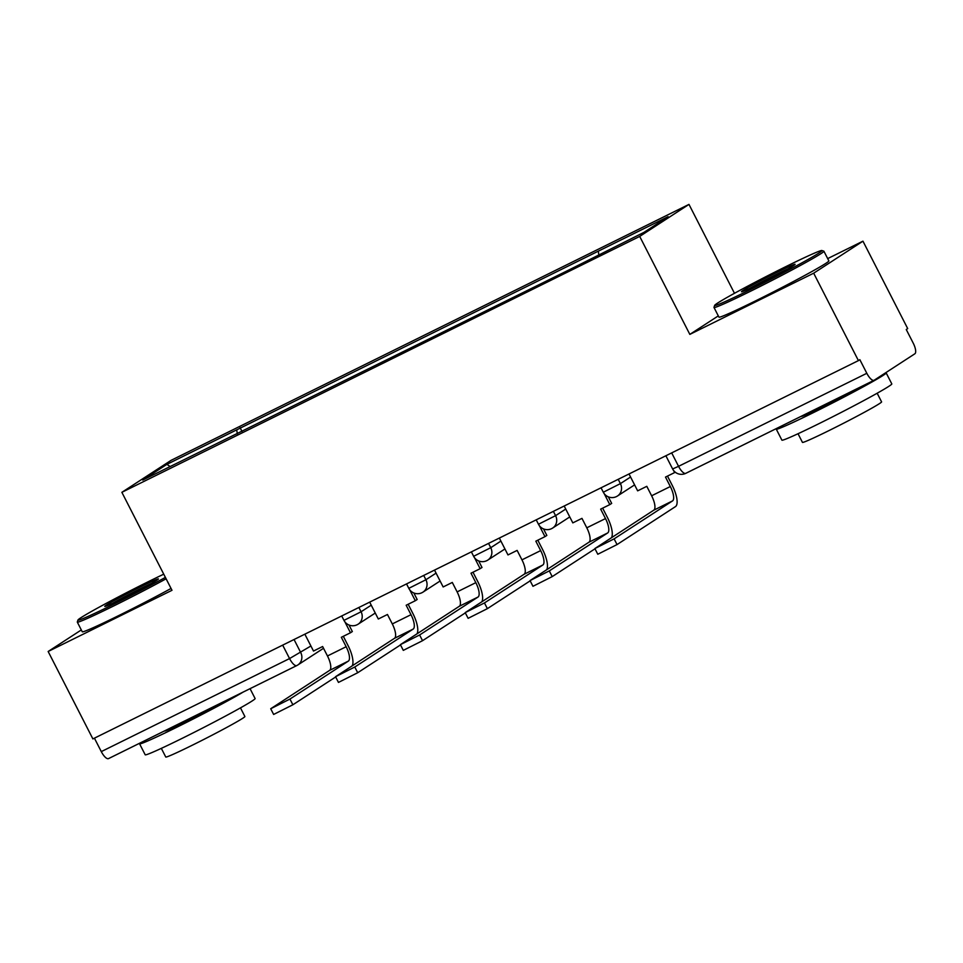 <?xml version="1.0" encoding="UTF-8"?>
<svg xmlns="http://www.w3.org/2000/svg" width="963" height="963" viewBox="0 0 963 963"><rect width="100%" height="100%" fill="white"/><g stroke="black" fill="none" stroke-linecap="round" stroke-linejoin="round"><path stroke-width="1.44" d="M734.468 293.294L688.978 204.397L171.149 460.302L121.868 492.322L639.697 236.417L689.833 334.39L813.675 273.191L858.418 360.607L92.893 738.922L48.15 651.494L171.992 590.295L121.868 492.322M813.675 273.191L862.956 241.171L827.686 258.602M862.956 241.171L907.7 328.588L906.255 329.527L913.225 343.141A9.883 3.407 63.7 0 1 914.85 353.794L874.187 380.216A9.883 3.407 63.7 0 1 874.067 380.289L685.8 473.327A9.883 3.407 -116.3 0 1 678.554 466.333L866.82 373.295A9.883 3.407 63.7 0 0 874.067 380.289M296.676 665.614L108.663 758.531A9.883 3.407 -116.3 0 1 108.542 758.603A9.883 3.407 -116.3 0 1 101.296 751.609L289.562 658.572L310.905 645.992M94.422 738.176L101.296 751.609M81.313 629.946L48.15 651.494M866.82 373.295L859.851 359.681L858.418 360.607M598.805 254.677L598.276 251.187L668.093 216.675L643.958 232.36L570.758 269.062L142.753 480.056L166.888 464.371L236.705 429.859L237.307 433.844M598.276 251.187L236.705 429.859M688.978 204.397L639.697 236.417M718.302 315.888L689.833 334.39M242.038 431.508L240.076 427.668M170.138 466.513L166.888 464.371M629.02 473.977L637.65 490.853L646.799 486.327L651.626 495.776A13.338 4.598 -116.3 0 1 653.817 510.161L594.869 548.549L614.117 538.859L617.042 544.577L597.794 554.255L594.869 548.549M673.522 470.401L674.642 472.568L665.493 477.082L670.332 486.532A13.338 4.598 -116.3 0 1 672.523 500.916L614.117 538.859M617.042 544.577L675.448 506.622A19.754 6.813 63.7 0 0 672.198 485.316L667.479 476.107M674.642 472.568L675.244 472.171M564.186 506.02L572.816 522.885L581.965 518.371L586.792 527.808A13.338 4.598 -116.3 0 1 588.983 542.193L530.035 580.581L549.283 570.903L552.208 576.608L532.96 586.298L530.035 580.581M604.198 493.646L609.808 504.612L600.659 509.126L605.498 518.576A13.338 4.598 -116.3 0 1 607.689 532.948L549.283 570.903M609.808 504.612L611.674 503.396L608.327 496.848M611.541 537.619A19.754 6.813 63.7 0 0 607.364 517.36L602.645 508.139M552.208 576.608L595.002 548.802M499.352 538.052L507.983 554.929L517.131 550.403L521.958 559.852A13.338 4.598 -116.3 0 1 524.149 574.237L465.201 612.624L484.449 602.934L487.374 608.652L468.126 618.33L465.201 612.624M539.364 525.69L544.974 536.644L535.825 541.17L540.664 550.607A13.338 4.598 -116.3 0 1 542.855 564.992L484.449 602.934M544.974 536.644L546.84 535.428L543.493 528.892M546.719 569.663A19.754 6.813 63.7 0 0 542.53 549.404L537.811 540.183M487.374 608.652L530.168 580.845M434.518 570.096L443.149 586.961L452.297 582.446L457.124 591.896A13.338 4.598 -116.3 0 1 459.315 606.281L400.379 644.656L419.615 634.978L422.54 640.696L403.292 650.374L400.379 644.656M474.53 557.733L480.14 568.688L471.003 573.202L475.83 582.651A13.338 4.598 -116.3 0 1 478.021 597.036L419.615 634.978M480.14 568.688L482.006 567.472L478.659 560.923M481.885 601.694A19.754 6.813 63.7 0 0 477.696 581.435L472.989 572.227M422.54 640.696L465.346 612.877M369.684 602.14L378.315 619.004L387.463 614.49L392.302 623.928A13.338 4.598 -116.3 0 1 394.493 638.313L335.545 676.7L354.781 667.022L357.706 672.728L338.458 682.418L335.545 676.7M409.696 589.765L415.306 600.731L406.169 605.246L410.996 614.695A13.338 4.598 -116.3 0 1 413.187 629.068L354.781 667.022M415.306 600.731L417.172 599.516L413.825 592.967M417.051 633.738A19.754 6.813 63.7 0 0 412.862 613.479L408.156 604.258M357.706 672.728L400.512 644.921M304.85 634.172L313.493 651.048L322.629 646.522L327.468 655.972A13.338 4.598 -116.3 0 1 329.659 670.356L270.711 708.744L289.947 699.054L292.872 704.772L273.636 714.45L270.711 708.744M344.862 621.809L350.472 632.763L341.335 637.289L346.162 646.727A13.338 4.598 -116.3 0 1 348.353 661.112L289.947 699.054M350.472 632.763L352.338 631.547L348.991 625.011M352.217 665.782A19.754 6.813 63.7 0 0 348.028 645.511L343.322 636.302M292.872 704.772L335.678 676.965M785.808 266.643A60.248 2.299 -27.1 0 0 714.642 305.379A60.248 2.299 -27.1 0 0 750.755 289.418A60.248 2.299 -27.1 0 0 821.836 250.524A60.248 2.299 -27.1 0 0 785.808 266.643M821.836 250.524L823.822 251.162A61.728 2.347 152.9 0 1 823.907 251.223A61.728 2.347 152.9 0 1 750.996 291.019A61.728 2.347 152.9 0 1 713.992 307.462A61.728 2.347 152.9 0 1 713.992 307.366L714.642 305.379M777.045 272.336A30.13 1.144 152.9 0 1 795.101 264.356A30.13 1.144 152.9 0 1 759.518 283.724A30.13 1.144 152.9 0 1 741.498 291.777A30.13 1.144 152.9 0 1 777.045 272.336M788.228 268.701A28.649 1.095 -27.1 0 0 777.285 273.925A28.649 1.095 -27.1 0 0 749.033 288.756M885.43 372.91A61.728 2.347 152.9 0 1 886.177 372.922L891.798 383.9A61.728 2.347 152.9 0 1 818.887 423.696A61.728 2.347 152.9 0 1 781.896 440.139L776.274 429.161A61.728 2.347 152.9 0 1 777.177 428.174M886.177 372.922A61.728 2.347 152.9 0 1 813.266 412.706A61.728 2.347 152.9 0 1 776.274 429.161M877.161 393.229L881.59 401.884A44.442 1.697 152.9 0 1 829.083 430.533A44.442 1.697 152.9 0 1 802.444 442.378L798.026 433.723M823.907 251.223L828.854 260.889A61.728 2.347 152.9 0 1 755.943 300.685A61.728 2.347 152.9 0 1 718.94 317.128L713.992 307.462M855.698 389.365A33.585 1.276 152.9 0 1 821.451 407.385A33.585 1.276 152.9 0 1 801.336 416.341L801.288 416.257M163.746 574.177A60.248 2.299 -27.1 0 0 149.121 581.279A60.248 2.299 -27.1 0 0 77.955 620.028A60.248 2.299 -27.1 0 0 114.055 604.066A60.248 2.299 -27.1 0 0 165.395 577.403M166.105 578.787A61.728 2.347 152.9 0 1 114.308 605.655A61.728 2.347 152.9 0 1 77.305 622.11A61.728 2.347 152.9 0 1 77.305 622.014L77.955 620.028M140.357 586.973A30.13 1.144 152.9 0 1 158.401 578.992A30.13 1.144 152.9 0 1 122.819 598.372A30.13 1.144 152.9 0 1 104.811 606.425A30.13 1.144 152.9 0 1 140.357 586.973M151.54 583.337A28.649 1.095 -27.1 0 0 140.598 588.574A28.649 1.095 -27.1 0 0 112.346 603.404M250.055 688.665L255.111 698.548A61.728 2.347 152.9 0 1 182.2 738.332A61.728 2.347 152.9 0 1 145.196 754.787L139.575 743.809A61.728 2.347 152.9 0 1 140.478 742.81M243.206 692.048A61.728 2.347 152.9 0 1 176.578 727.354A61.728 2.347 152.9 0 1 139.575 743.809M240.473 707.877L244.891 716.52A44.442 1.697 152.9 0 1 192.395 745.169A44.442 1.697 152.9 0 1 165.756 757.014L161.327 748.371M171.053 588.453A61.728 2.347 152.9 0 1 119.243 615.321A61.728 2.347 152.9 0 1 82.252 631.776L77.305 622.11M219.01 704.001A33.585 1.276 152.9 0 1 184.764 722.033A33.585 1.276 152.9 0 1 164.637 730.977L164.601 730.893M341.709 615.959L343.972 620.377L361.077 611.77L371.236 605.173M358.886 607.472L361.077 611.77A9.883 9.269 57 0 1 358.152 624.168A9.883 9.269 57 0 1 357.261 624.662M406.542 583.915L408.806 588.345L425.911 579.738L436.07 573.129M423.708 575.441L425.911 579.738A9.883 9.269 57 0 1 422.986 592.125A9.883 9.269 57 0 1 422.095 592.63M471.376 551.883L473.64 556.301L490.745 547.694L500.904 541.098M488.542 543.397L490.745 547.694A9.883 9.269 57 0 1 487.82 560.081A9.883 9.269 57 0 1 486.929 560.586M536.21 519.839L538.473 524.257L555.579 515.65L565.738 509.054M553.376 511.353L555.579 515.65A9.883 9.269 57 0 1 552.654 528.049A9.883 9.269 57 0 1 551.763 528.543M601.044 487.796L603.307 492.225L620.413 483.619L630.572 477.01M618.21 479.321L620.413 483.619A9.883 9.269 57 0 1 617.476 496.005A9.883 9.269 57 0 1 616.597 496.511M294.052 639.516L300.745 652.601A9.883 9.269 -123 0 1 297.808 664.988A9.883 9.269 -123 0 1 296.929 665.493A9.883 3.407 -116.3 0 1 296.809 665.565A9.883 3.407 -116.3 0 1 289.562 658.572L282.677 645.138M873.947 380.337L685.921 473.254A9.883 3.407 -116.3 0 1 685.8 473.327A9.883 9.883 0 0 1 672.631 468.969L678.554 466.333L671.68 452.899M670.332 486.532L651.626 495.776M672.523 500.916L653.817 510.161M605.498 518.576L586.792 527.808M607.689 532.948L588.983 542.193M540.664 550.607L521.958 559.852M542.855 564.992L524.149 574.237M475.83 582.651L457.124 591.896M478.021 597.036L459.315 606.281M410.996 614.695L392.302 623.928M413.187 629.068L394.493 638.313M346.162 646.727L327.468 655.972M348.353 661.112L329.659 670.356M603.307 492.225A9.883 9.883 0 0 0 617.476 496.005L634.605 484.883M538.473 524.257A9.883 9.883 0 0 0 552.654 528.049L569.771 516.926M473.64 556.301A9.883 9.883 0 0 0 487.82 560.081L504.937 548.958M408.806 588.345A9.883 9.883 0 0 0 422.986 592.125L440.103 581.002M343.972 620.377A9.883 9.883 0 0 0 358.152 624.168L375.269 613.046M665.878 455.764L672.631 468.969M323.532 648.28L297.808 664.988A9.883 9.883 0 0 1 296.809 665.565L108.542 758.603"/></g></svg>
